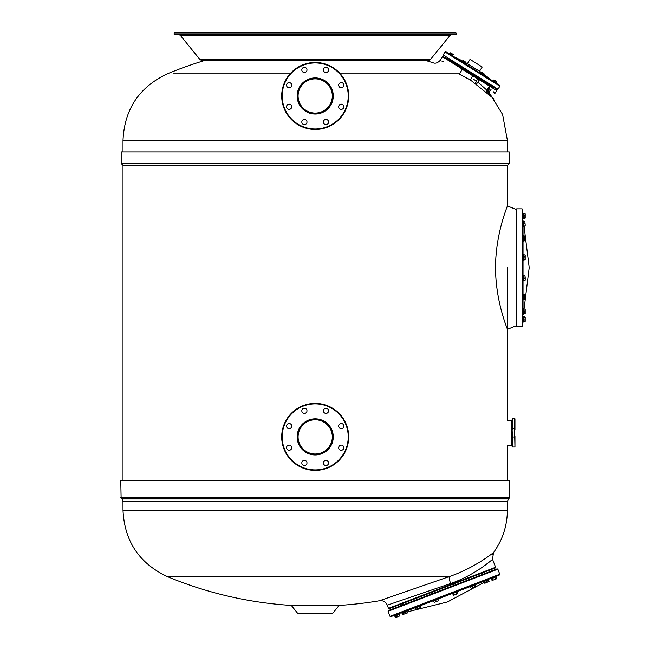 <?xml version="1.0" encoding="UTF-8"?>
<svg xmlns="http://www.w3.org/2000/svg" width="650" height="650" viewBox="0 0 650 650"><rect width="100%" height="100%" fill="white"/><g stroke="black" fill="none" stroke-linecap="round" stroke-linejoin="round"><path stroke-width="0.97" d="M451.051 32.5L179.368 32.5M315.209 32.5L174.614 32.5L174.151 32.971L456.276 32.971L455.804 32.5L315.209 32.5M456.276 34.377L174.151 34.377L174.614 34.848L455.804 34.848L456.276 32.971M290.079 73.824L173.274 73.824M340.34 73.824L458.632 73.824L470.535 80.08L494.073 98.971L486.135 91.544M458.632 73.824C425.677 59.524 425.677 59.524 458.632 73.824C459.631 73.653 460.809 72.126 462.166 69.241C433.509 57.704 433.509 57.704 462.166 69.241L483.632 82.444C498.599 96.834 498.599 96.834 483.632 82.444L496.706 90.61L494.886 93.519L493.212 91.634M491.091 89.391L490.336 90.602L488.743 89.603L489.734 88.018L488.873 87.173L485.802 92.081M443.479 61.717L441.805 61.043M440.716 60.612L440.18 60.393C437.653 63.034 435.216 63.797 432.859 62.676L433.347 62.863M461.963 67.381L461.589 67.982L469.901 73.166L443.284 56.534L483.681 81.786C500.086 92.032 500.086 92.032 483.681 81.786L483.632 82.444M449.962 60.71L448.955 60.084M492.432 87.246L489.832 85.629M490.238 90.537L489.214 92.17L487.817 91.301L488.256 92.154L489.214 92.17L487.817 91.301L488.841 89.668L490.238 90.537L488.841 89.668M315.209 113.092A17.119 17.119 0 0 0 332.329 95.981A17.119 17.119 0 0 0 315.209 78.861A17.119 17.119 0 0 0 298.098 95.981A17.119 17.119 0 0 0 315.209 113.092A17.119 17.119 0 0 0 332.329 95.981A17.119 17.119 0 0 0 315.209 78.861A17.119 17.119 0 0 0 298.098 95.981A17.119 17.119 0 0 0 315.209 113.092M302.583 71.744A2.584 2.584 0 0 1 302.583 68.087A2.584 2.584 0 0 1 306.239 68.087A2.584 2.584 0 0 1 306.239 71.744A2.584 2.584 0 0 1 302.583 71.744M323.424 69.916A2.584 2.584 0 0 1 326.007 67.324A2.584 2.584 0 0 1 328.591 69.916A2.584 2.584 0 0 1 326.007 72.499A2.584 2.584 0 0 1 323.424 69.916M339.446 83.354A2.584 2.584 0 0 1 343.102 83.354A2.584 2.584 0 0 1 343.102 87.011A2.584 2.584 0 0 1 339.446 87.011A2.584 2.584 0 0 1 339.446 83.354M341.274 104.187A2.584 2.584 0 0 1 343.858 106.779A2.584 2.584 0 0 1 341.274 109.362A2.584 2.584 0 0 1 338.691 106.779A2.584 2.584 0 0 1 341.274 104.187M327.836 120.218A2.584 2.584 0 0 1 327.836 123.874A2.584 2.584 0 0 1 324.179 123.874A2.584 2.584 0 0 1 324.179 120.218A2.584 2.584 0 0 1 327.836 120.218M307.003 122.046A2.584 2.584 0 0 1 304.411 124.629A2.584 2.584 0 0 1 301.827 122.046A2.584 2.584 0 0 1 304.411 119.454A2.584 2.584 0 0 1 307.003 122.046M290.973 108.607A2.584 2.584 0 0 1 287.316 108.607A2.584 2.584 0 0 1 287.316 104.942A2.584 2.584 0 0 1 290.973 104.942A2.584 2.584 0 0 1 290.973 108.607M289.144 87.766A2.584 2.584 0 0 1 286.561 85.183A2.584 2.584 0 0 1 289.144 82.599A2.584 2.584 0 0 1 291.728 85.183A2.584 2.584 0 0 1 289.144 87.766M315.209 129.48A33.499 33.499 0 0 0 348.717 95.981A33.499 33.499 0 0 0 315.209 62.473A33.499 33.499 0 0 0 281.71 95.981A33.499 33.499 0 0 0 315.209 129.48M467.391 63.651L479.546 71.256L482.219 66.991L470.056 59.386L467.391 63.651A176.329 176.329 0 0 0 465.92 62.831A176.329 176.329 122 0 1 467.391 63.651M449.207 59.402L497.185 89.391A0.585 0.585 -58 0 0 497.997 89.204L497.185 89.391L492.952 86.743M480.22 78.788L478.327 77.602M462.215 67.535L460.322 66.349M491.506 80.186A176.329 176.329 -58 0 0 483.762 74.222A176.329 176.329 0 0 1 491.506 80.186L492.7 81.039A11.757 11.757 122 0 1 491.506 80.186L483.511 75.189L491.506 80.186M480.984 72.248A176.329 176.329 -58 0 0 479.546 71.256A176.329 176.329 0 0 1 480.984 72.248M454.122 56.826A176.329 176.329 122 0 1 462.816 61.141A176.329 176.329 0 0 0 454.122 56.826L462.118 61.815L452.823 56.127A11.757 11.757 -58 0 0 454.122 56.826M445.851 51.764L445.039 51.951L443.17 54.941L443.357 55.754A0.585 0.585 122 0 1 443.17 54.941L497.997 89.204L499.866 86.214A0.585 0.585 -58 0 0 499.679 85.402L445.851 51.764A0.585 0.585 122 0 0 445.039 51.951L499.866 86.214L499.679 85.402M492.806 81.104L493.025 80.746L494.723 81.803L496.421 82.867L496.194 83.224L496.421 82.867M480.074 73.149L480.293 72.792L483.689 74.904L483.462 75.27M462.069 61.896L462.288 61.539L465.676 63.659L465.457 64.017M449.337 53.942L449.556 53.584L452.944 55.697L452.725 56.062L452.944 55.697M494.512 80.104L493.862 79.974L493.277 80.901L496.015 82.615L496.738 81.559M491.311 85.719L490.937 86.312L479.594 79.227L490.937 86.312M492.708 86.588L492.334 87.189L492.708 86.588M494.723 81.803L495.3 80.876L496.6 81.689M493.431 80.998L494.008 80.072L495.3 80.876M496.722 81.486L494.008 80.072M481.122 72.02L480.545 72.946L483.438 74.75L483.941 73.507M482.373 74.092L482.958 73.166L483.608 73.296L482.357 72.516L482.958 73.166M480.935 73.19L481.512 72.264L482.357 72.516L481.512 72.264M463.239 62.132L463.816 61.206L463.393 60.661L462.491 61.661L465.481 63.529L466.001 62.351M464.734 63.066L465.311 62.14L465.985 62.278M463.816 61.206L465.311 62.14M463.564 60.767L465.806 62.172M450.702 52.731L449.808 53.739L452.692 55.542L453.277 54.616M450.864 54.397L451.441 53.471L453.253 54.324L451.441 53.471M452.311 55.299L452.887 54.373M449.231 59.426L448.858 60.019L460.192 67.104L460.566 66.503M483.811 74.263L483.819 73.426M496.015 82.615L496.746 81.778M516.693 208.829L522.104 208.829L522.104 326.381L516.693 326.381L516.693 208.829L516.108 209.422L516.108 325.796L516.108 209.422L507.406 205.904L507.406 165.336L509.234 163.507L509.234 151.905L121.184 151.905L121.184 163.507L509.234 163.507M522.104 208.829L522.689 209.422L522.689 325.796L522.104 326.381M522.689 312.926L522.689 309.863M522.689 217.482L522.689 214.427M522.689 317.728L522.689 319.256M522.689 214.874L522.689 218.774L523.274 218.774L523.274 213.135L522.689 213.135L522.689 214.874M524.948 221.569L523.283 221.422L523.283 223.819L523.274 221L522.689 221L522.689 226.639L523.274 226.639L523.274 223.819L523.283 226.07L525.184 226.086L525.208 224.941L524.859 226.07M522.689 239.428L522.689 241.166L523.274 241.166L523.274 235.528L522.689 235.528L522.689 239.428M522.689 259.326L522.689 260.154L523.274 260.154L523.274 254.516L522.689 254.516L522.689 259.326M522.689 280.491L523.274 280.702L523.274 275.064L522.689 275.064L522.689 280.491M522.689 294.044L522.689 299.683L523.274 299.683L523.274 294.044L522.689 294.044M522.689 308.571L522.689 314.218L523.274 314.218L523.274 308.571L522.689 308.571M522.689 316.436L522.689 322.083L523.274 322.083L523.274 316.436L522.689 316.436M524.079 226.216L524.859 226.216M525.021 213.517L525.208 214.167L524.859 213.379L525.208 213.874L523.283 213.379L523.283 218.53L525.208 218.034L524.859 218.53M523.283 214.963L524.859 214.963L525.029 218.384M525.208 218.034L525.208 214.167L524.859 214.963M523.283 217.539L524.859 217.539M523.283 221.569L524.859 221.569L525.208 224.941L524.859 221.569M523.283 223.819L524.859 223.819M524.859 235.771L525.208 236.267L523.283 235.771L523.283 240.922L525.208 240.427M523.283 236.771L524.859 236.771L524.859 240.922M523.283 239.346L524.859 239.346M525.021 235.918L524.859 236.771M525.208 236.267L525.021 240.784M525.208 255.158L525.208 255.743L524.859 254.824L523.283 254.824L523.283 259.846L524.859 259.846M523.283 256.661L524.859 256.661L525.208 259.586L525.208 255.743L524.859 256.661M523.283 259.171L524.859 259.171M524.859 275.478L523.283 275.478L523.283 280.28L525.208 280.109L525.208 279.248L525.208 280.109M523.283 278.216L524.859 278.216L525.208 279.248L525.208 277.022L524.859 278.216M523.283 275.819L524.859 275.819L525.208 277.022L524.859 275.819M523.283 298.163L523.283 299.463L524.859 299.463L525.208 298.813L524.859 299.463L524.859 298.163L523.283 298.163L523.283 295.563L524.859 295.563L524.859 298.163M524.859 295.563L524.859 294.271L525.208 294.913L524.859 294.271L523.283 294.271L523.283 295.563M525.208 294.913L525.208 298.813M525.184 309.124L525.208 310.026L525.208 309.148L523.283 308.994L523.283 313.796L524.859 313.796M523.283 313.454L525.184 313.666M523.283 311.058L524.859 311.058L524.859 313.454M525.208 313.625L525.208 310.026L524.859 311.058M525.208 317.476L524.859 316.68L525.208 317.184L523.283 316.68L523.283 321.766L524.859 321.766L525.208 320.848L525.029 321.685M523.283 319.93L524.859 319.93L525.208 320.848L525.208 318.679L524.859 319.93M523.283 317.419L524.859 317.419L525.208 318.679L525.208 317.086L524.859 317.419M523.283 316.753L524.859 316.753M523.283 321.766L524.859 321.831L525.208 321.336L524.859 321.831M315.209 453.993A17.119 17.119 0 0 0 332.329 436.881A17.119 17.119 0 0 0 315.209 419.762A17.119 17.119 0 0 0 298.098 436.881A17.119 17.119 0 0 0 315.209 453.993A17.119 17.119 0 0 0 332.329 436.881A17.119 17.119 0 0 0 315.209 419.762A17.119 17.119 0 0 0 298.098 436.881A17.119 17.119 0 0 0 315.209 453.993M302.583 412.644A2.584 2.584 0 0 1 302.583 408.988A2.584 2.584 0 0 1 306.239 408.988A2.584 2.584 0 0 1 306.239 412.644A2.584 2.584 0 0 1 302.583 412.644M323.424 410.816A2.584 2.584 0 0 1 326.007 408.233A2.584 2.584 0 0 1 328.591 410.816A2.584 2.584 0 0 1 326.007 413.4A2.584 2.584 0 0 1 323.424 410.816M339.446 424.255A2.584 2.584 0 0 1 343.102 424.255A2.584 2.584 0 0 1 343.102 427.911A2.584 2.584 0 0 1 339.446 427.911A2.584 2.584 0 0 1 339.446 424.255M341.274 445.087A2.584 2.584 0 0 1 343.858 447.679A2.584 2.584 0 0 1 341.274 450.263A2.584 2.584 0 0 1 338.691 447.679A2.584 2.584 0 0 1 341.274 445.087M327.836 461.118A2.584 2.584 0 0 1 327.836 464.774A2.584 2.584 0 0 1 324.179 464.774A2.584 2.584 0 0 1 324.179 461.118A2.584 2.584 0 0 1 327.836 461.118M307.003 462.946A2.584 2.584 0 0 1 304.411 465.53A2.584 2.584 0 0 1 301.827 462.946A2.584 2.584 0 0 1 304.411 460.363A2.584 2.584 0 0 1 307.003 462.946M290.973 449.507A2.584 2.584 0 0 1 287.316 449.507A2.584 2.584 0 0 1 287.316 445.851A2.584 2.584 0 0 1 290.973 445.851A2.584 2.584 0 0 1 290.973 449.507M289.144 428.667A2.584 2.584 0 0 1 286.561 426.083A2.584 2.584 0 0 1 289.144 423.499A2.584 2.584 0 0 1 291.728 426.083A2.584 2.584 0 0 1 289.144 428.667M315.209 470.381A33.499 33.499 0 0 0 348.717 436.881A33.499 33.499 0 0 0 315.209 403.374A33.499 33.499 0 0 0 281.71 436.881A33.499 33.499 0 0 0 315.209 470.381M315.209 480.374L120.778 480.374L121.119 498.136L509.299 498.136L509.641 497.307L509.641 480.374L315.209 480.374M450.621 583.521C449.426 579.938 448.971 577.631 449.256 576.591L167.367 576.591A384.394 384.394 0 0 0 291.314 605.41L339.105 605.41A384.394 384.394 0 0 0 379.502 600.738A7.053 7.053 -14.2 0 1 387.27 605.166L450.621 583.521C475.8 574.86 493.147 558.691 492.578 559.349L493.472 552.654C494.918 551.281 476.174 567.418 449.256 576.591L379.502 600.738M492.578 559.349L495.601 567.231A0.585 0.585 -50.9 0 1 495.259 567.986L389.252 608.684A0.585 0.585 8.9 0 1 388.489 608.343L387.27 605.166M484.047 565.988L489.084 562.193M291.314 605.41L297.578 613.21L332.841 613.21L339.105 605.41M394.014 602.859L397.069 601.819M442.772 589.688L388.448 610.545L388.115 611.301L497.859 569.173L497.096 568.839L442.772 589.688M390.049 616.346L499.793 574.226L499.46 574.982L390.812 616.688L390.049 616.346L388.115 611.301M416.471 599.788L416.886 599.625M393.128 608.749L394.55 608.197M490.718 578.337L490.929 578.882L496.202 576.859L495.991 576.314M488.646 579.134L488.654 579.759L483.592 581.701L483.381 581.157M474.313 584.634L469.812 586.357L470.023 586.909L475.296 584.886L475.085 584.342L474.313 584.634M455.731 591.768L452.091 593.166L452.302 593.71L457.567 591.687L457.356 591.142M438.173 598.504L438.384 599.056L433.119 601.079L432.908 600.527M420.452 605.312L420.664 605.857L415.399 607.88L415.188 607.327M402.391 612.243L401.619 612.536L401.83 613.088L407.095 611.065L406.892 610.512M394.477 615.282L394.493 615.908L399.758 613.884L399.547 613.332M394.696 615.826L395.265 617.297L395.996 617.394M399.547 613.966L399.929 615.859L395.265 617.297M484.177 582.359L484.445 583.066M488.564 579.792L489.044 581.401M488.946 581.709L489.133 581.271L488.946 581.709M491.14 578.801L492.131 580.466M495.991 576.94L496.356 578.866L492.156 580.483M492.351 578.337L492.919 579.816M494.78 577.411L495.341 578.882M496.072 578.971L492.44 580.369M488.467 579.832L489.027 581.303L484.835 583.294L483.982 581.555M488.995 581.693L484.551 583.026M484.299 581.433L484.868 582.904M486.541 580.572L487.11 582.043M475.004 585L475.378 586.918L471.323 588.477L470.316 586.796M474.378 585.244L474.939 586.714M475.564 586.471L471.144 588.461M472.03 586.137L472.599 587.616M457.34 591.776L457.909 593.255L457.291 593.864L453.684 595.246L452.53 593.629M455.861 592.345L456.43 593.824M457.567 593.759L457.909 593.255L457.567 593.759M453.456 593.271L454.025 594.742M457.836 593.458L453.099 595.099M431.974 593.832L431.454 592.483M434.387 592.906L433.867 591.557M437.856 599.259L438.417 600.738L434.216 602.347L438.417 600.738M435.752 600.064L436.321 601.543M433.656 600.868L434.216 602.347M419.51 606.304L420.071 607.774L416.78 609.416M417.105 607.222L417.666 608.701M420.436 605.946L420.997 607.417L420.071 607.774M420.997 607.417L416.382 609.367M415.626 607.791L416.195 609.269M405.096 611.837L405.657 613.308L403.13 614.656L402.123 612.974M402.748 612.731L403.317 614.209M406.811 611.179L407.371 612.649L405.657 613.308M407.184 613.096L402.691 614.453M396.809 615.014L397.369 616.492M394.883 615.753L395.728 617.492L399.896 615.891M399.051 614.153L399.612 615.631M399.368 614.031L399.929 615.509M123.013 480.374L123.013 165.336L507.406 165.336M495.536 267.605C495.649 302.811 508.04 329.981 507.406 329.306C508.016 329.973 495.625 302.599 495.536 267.605C495.633 232.537 508.064 205.14 507.406 205.904C508.016 205.246 495.617 232.627 495.536 267.605M505.529 211.185L507.406 205.904M514.971 429.707L514.971 418.779L512.143 418.779L512.143 429.707L512.379 428.773L514.735 428.773L514.735 436.995L512.379 436.995L512.143 429.707M514.735 436.995L514.971 446.989L514.971 436.061M514.735 418.779L514.735 428.773M512.143 436.061L512.143 446.989L514.735 446.989M512.379 428.773L512.379 418.779M512.379 446.989L512.379 436.995M507.406 267.605L507.406 420.42L511.323 420.42L511.323 445.348L507.406 445.348L507.406 480.374M475.223 83.127L477.823 78.739M476.247 81.794L477.604 82.639L479.416 79.747M461.695 68.039L460.094 67.047M482.446 574.462L481.926 573.105L484.356 572.179M200.078 59.646L430.341 59.646L428.058 60.726L202.361 60.726L200.078 59.646L180.278 35.287L179.368 34.848M180.278 35.287L450.141 35.287L451.051 34.848M507.406 151.905L507.406 140.351L123.013 140.351L123.013 151.905M470.535 80.08L472.907 75.051M440.18 60.393L442.471 56.721L463.149 69.639L463.58 69.217M315.209 114.034A18.054 18.054 0 0 0 333.263 95.981A18.054 18.054 0 0 0 315.209 77.919A18.054 18.054 0 0 0 297.156 95.981A18.054 18.054 0 0 0 315.209 114.034M315.209 129.009A33.036 33.036 0 0 0 348.246 95.981A33.036 33.036 0 0 0 315.209 62.944A33.036 33.036 0 0 0 282.181 95.981A33.036 33.036 0 0 0 315.209 129.009M478.896 72.304L466.733 64.707M523.047 275.064L523.047 260.154M523.047 254.516L523.047 241.166M523.047 235.528L523.047 226.639M523.047 280.702L523.047 294.044M523.047 299.683L523.047 308.571M315.209 454.935A18.054 18.054 0 0 0 333.263 436.881A18.054 18.054 0 0 0 315.209 418.827A18.054 18.054 0 0 0 297.156 436.881A18.054 18.054 0 0 0 315.209 454.935M315.209 469.909A33.036 33.036 0 0 0 348.246 436.881A33.036 33.036 0 0 0 315.209 403.845A33.036 33.036 0 0 0 282.181 436.881A33.036 33.036 0 0 0 315.209 469.909M509.641 497.307L120.778 497.307M509.299 498.136L508.446 498.989L121.981 498.989L121.119 498.136M508.446 498.989L507.447 501.386L122.98 501.386L121.981 498.989M507.447 501.386L507.406 510.339L123.013 510.339L122.98 501.386M495.601 567.231L388.489 608.343M438.303 598.837L452.221 593.499M457.486 591.476L469.942 586.69M475.207 584.667L483.511 581.482M433.038 600.86L420.582 605.637M415.309 607.661L407.014 610.846M430.341 59.646L450.141 35.287M174.151 34.377L174.151 32.971M203.889 60.726A384.394 384.394 0 0 0 167.367 73.824C139.206 87.084 124.426 109.265 123.013 140.351M507.406 140.351L502.629 114.546L488.93 92.17M487.947 91.097L477.888 82.184M476.352 81.096L473.655 79.316M433.387 62.871A384.394 384.394 0 0 0 426.53 60.726M442.471 56.721L443.284 56.534M496.706 90.61L496.511 89.797M477.506 82.582L476.58 84.069M491.01 85.524L491.229 86.499M476.352 76.367L475.979 76.968L478.205 78.358L478.579 77.756M469.901 73.166L478.205 78.358M479.594 79.227L479.968 78.634L479.602 79.235M447.46 59.15L447.834 58.549M516.693 326.381L516.108 325.796L507.406 329.306M522.852 221L522.689 219.066M522.852 314.218L522.689 316.152M524.038 226.07L529.222 267.605L524.079 308.994M123.013 510.339C124.524 541.304 139.311 563.387 167.367 576.591M507.406 510.339C507.227 525.915 502.58 540.02 493.472 552.654L492.708 553.971M493.472 552.654L492.627 554.166M489.361 570.521L488.889 570.432M499.793 574.226L497.859 569.173M488.702 579.28L490.449 578.435M401.676 612.69L399.815 613.234M484.266 582.294L447.476 601.933L407.103 611.942M491.684 569.359L492.204 570.716M489.271 570.286L489.791 571.642M484.339 572.179L484.859 573.536M470.779 577.387L471.299 578.744M468.366 578.313L468.886 579.67M453.058 584.188L453.57 585.544M450.637 585.114L451.157 586.471M413.733 599.284L414.253 600.641M416.146 598.358L416.666 599.714M400.173 604.492L400.684 605.849M402.586 603.566L403.106 604.914M392.827 607.311L393.348 608.66M395.241 606.385L395.761 607.734M123.013 165.336L121.184 163.507M512.143 420.899L511.323 421.598L512.143 422.297M512.143 444.868L511.323 444.169L512.143 443.471"/></g></svg>
